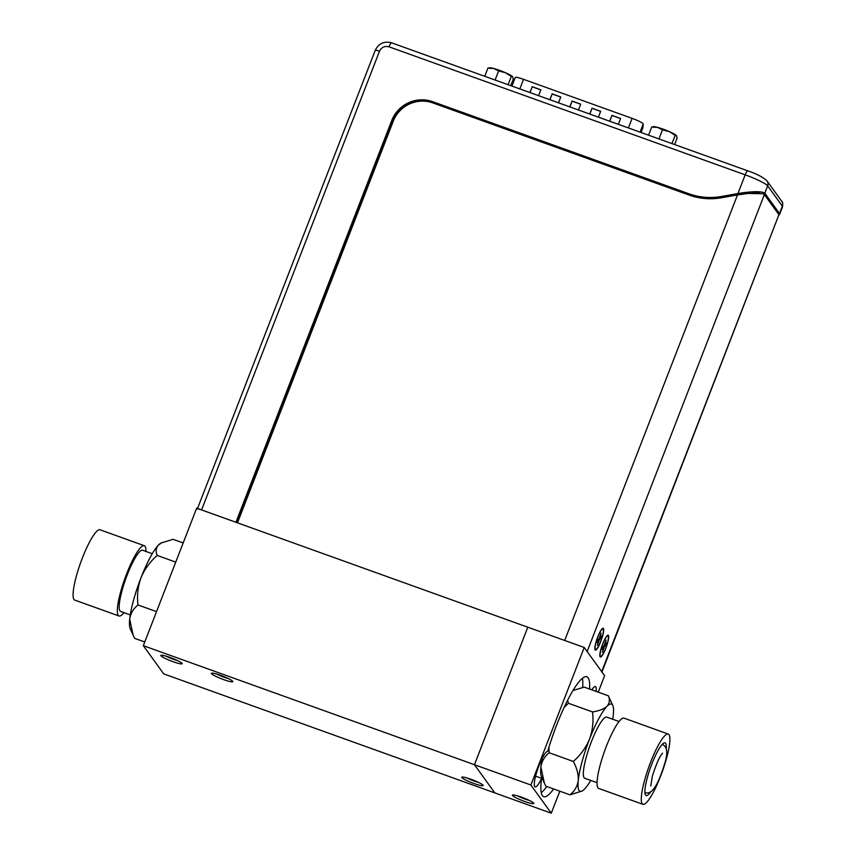 <?xml version="1.0" encoding="UTF-8"?>
<svg xmlns="http://www.w3.org/2000/svg" width="856" height="856" viewBox="0 0 856 856"><rect width="100%" height="100%" fill="white"/><g stroke="black" fill="none" stroke-linecap="round" stroke-linejoin="round"><path stroke-width="1.28" d="M169.98 657.44A11.47 1.455 21.2 0 1 182.2 663.507A11.47 1.455 21.2 0 1 173.062 661.699A11.47 1.455 21.2 0 1 160.982 655.279A11.47 1.455 21.2 0 1 169.98 657.44M166.139 656.167A9.352 1.188 -158.8 0 0 173.543 659.345A9.352 1.188 -158.8 0 0 177.781 660.682M470.928 779.26A11.47 1.455 21.2 0 1 483.148 785.337A11.47 1.455 21.2 0 1 474.021 783.529A11.47 1.455 21.2 0 1 461.93 777.109A11.47 1.455 21.2 0 1 470.928 779.26M467.098 777.997A9.352 1.188 -158.8 0 0 474.492 781.164A9.352 1.188 -158.8 0 0 478.739 782.512M220.581 675.352A11.47 1.455 21.2 0 1 232.8 681.43A11.47 1.455 21.2 0 1 223.662 679.621A11.47 1.455 21.2 0 1 211.582 673.201A11.47 1.455 21.2 0 1 220.581 675.352M216.75 674.089A9.352 1.188 -158.8 0 0 224.144 677.257A9.352 1.188 -158.8 0 0 228.392 678.605M143.327 645.681L163.721 673.886L494.854 792.923L474.459 764.718L527.799 627.202L196.666 508.164L143.327 645.681L474.459 764.718L527.799 627.202L584.22 647.478L604.614 675.684L598.226 692.151M595.091 649.95A11.599 2.215 109.8 0 0 600.805 641.379A11.599 2.215 109.8 0 0 603.416 628.486A11.599 2.215 109.8 0 0 602.581 628.422A11.599 2.215 109.8 0 0 597.167 638.469A11.599 2.215 109.8 0 0 594.952 649.672A11.599 2.215 109.8 0 0 595.091 649.95M600.088 656.862A11.599 2.215 109.8 0 0 605.802 648.281A11.599 2.215 109.8 0 0 608.413 635.398A11.599 2.215 109.8 0 0 607.578 635.334A11.599 2.215 109.8 0 0 602.164 645.381A11.599 2.215 109.8 0 0 599.949 656.573A11.599 2.215 109.8 0 0 600.088 656.862M237.476 522.834L393.279 121.156A30.805 29.981 144.1 0 1 432.783 102.902L689.144 195.061A63.729 62.028 -35.9 0 0 721.64 197.747L737.508 194.911L564.692 640.459M764.387 194.569L778.928 214.685L601.682 671.639L587.141 651.523L764.387 194.569L762.953 193.734L748.048 193.456L737.508 194.911M759.647 192.664L746.828 193.584M601.961 672.024L778.928 214.685M601.682 671.639A21.24 2.696 21.2 0 1 601.864 672.27M591.796 689.84A18.853 3.595 -70.2 0 1 595.402 686.566A18.853 3.595 -70.2 0 1 595.787 686.876A18.853 3.595 -70.2 0 1 596.108 691.391M582.636 687.422A63.729 12.166 109.8 0 0 582.401 678.273M553.639 788.965A63.729 12.166 -70.2 0 1 543.71 796.701A63.729 12.166 -70.2 0 1 541.613 778.318A18.853 3.595 -70.2 0 1 535.128 786.878A18.853 3.595 -70.2 0 1 534.743 786.568A18.853 3.595 -70.2 0 1 538.381 767.211A18.853 3.595 -70.2 0 1 547.712 751.354A63.729 12.166 -70.2 0 1 586.831 676.754A63.729 12.166 -70.2 0 1 588.125 677.792A63.729 12.166 -70.2 0 1 589.559 689.037M521.539 797.182A11.47 1.455 21.2 0 1 533.759 803.249A11.47 1.455 21.2 0 1 524.621 801.441A11.47 1.455 21.2 0 1 512.541 795.021A11.47 1.455 21.2 0 1 521.539 797.182M517.698 795.909A9.352 1.188 -158.8 0 0 525.092 799.087A9.352 1.188 -158.8 0 0 529.34 800.424M541.27 792.699A63.729 12.166 109.8 0 0 546.781 786.493M541.613 778.318L535.589 776.146M559.813 791.179L551.275 813.2L530.88 784.995L584.22 647.478M530.88 784.995L474.459 764.718L494.854 792.923L551.275 813.2M606.722 636.554A10.925 2.087 109.8 0 0 601.511 647.725A10.925 2.087 109.8 0 0 600.548 656.413A10.925 2.087 109.8 0 0 601.768 655.696A10.925 2.087 109.8 0 0 606.979 644.525A10.925 2.087 109.8 0 0 607.942 635.848A10.925 2.087 109.8 0 0 606.722 636.554M604.4 644.557L606.508 642.856L605.984 644.868L605.032 644.525M605.984 644.868L604.336 646.729L602.421 652.197L603.63 647.532L601.993 649.404L602.506 647.393L604.154 645.52L606.069 640.053L604.86 644.718M604.336 646.729L603.394 646.387M603.63 647.532L602.688 647.19M601.725 629.652A10.925 2.087 109.8 0 0 596.514 640.823A10.925 2.087 109.8 0 0 595.551 649.501A10.925 2.087 109.8 0 0 596.771 648.784A10.925 2.087 109.8 0 0 601.982 637.613A10.925 2.087 109.8 0 0 602.945 628.935A10.925 2.087 109.8 0 0 601.725 629.652M600.987 637.955L599.339 639.817L597.424 645.296L598.633 640.62L596.996 642.492L597.509 640.481L599.157 638.619L601.072 633.151L599.863 637.816L601.511 635.944L600.987 637.955L600.035 637.613M599.339 639.817L598.398 639.475M598.633 640.62L597.691 640.288M746.175 193.403L746.71 193.595M197.329 508.999A5.307 0.674 21.2 0 1 201.567 509.93L235.914 522.267L391.738 120.536A31.865 31.019 144.1 0 1 432.601 101.65L688.962 193.798A63.729 62.028 -35.9 0 0 721.458 196.484L737.926 193.542L745.18 174.838L389.031 46.812A5.307 1.016 -70.2 0 1 391.534 42.8L747.695 170.826A5.307 1.016 109.8 0 0 745.18 174.838A21.24 2.696 -158.8 0 1 767.661 185.838A5.307 5.168 -35.9 0 0 767.062 180.969L781.742 201.278A5.307 5.168 144.1 0 1 782.352 206.146L767.661 185.838L764.804 193.21C761.551 191.102 752.595 191.209 737.926 193.542M236.78 522.588L392.38 121.424A31.865 31.019 144.1 0 1 433.243 102.538L689.604 194.686A63.729 62.028 -35.9 0 0 722.1 197.372L737.851 194.847M779.088 215.059L779.484 213.519L764.804 193.21M737.968 194.547L749.032 193.167M640.063 132.134L643.22 124.002A10.39 1.316 -158.8 0 0 643.113 123.746A10.39 1.316 -158.8 0 0 632.124 118.363L628.411 127.951M620.579 118.567L611.976 115.485L609.75 121.242M611.976 115.485L609.622 121.199M600.645 111.408L592.042 108.316L589.805 114.073M592.042 108.316L589.688 114.03M598.408 117.165L600.677 111.323L591.956 108.188M540.832 89.901L532.229 86.809L530.003 92.576M532.229 86.809L529.875 92.534M538.595 95.669L540.864 89.827L532.143 86.691M560.766 97.07L552.173 93.978L549.937 99.735M552.173 93.978L549.809 99.692M558.54 102.827L560.798 96.985L552.077 93.85M580.71 104.239L572.108 101.147L569.871 106.904M572.108 101.147L569.754 106.861M578.474 109.996L580.743 104.154L572.011 101.019M642.856 127.854A10.39 1.316 -158.8 0 0 642.888 127.812A10.39 1.316 -158.8 0 0 642.899 127.769L641.058 132.498M643.22 124.002L642.899 127.769M519.817 88.917L523.53 79.33L632.124 118.363M618.342 124.334L620.611 118.492L611.89 115.357M523.53 79.33A10.39 1.316 -158.8 0 0 515.248 77.5L511.92 86.071M652.165 126.891L653.481 126.699A12.647 1.605 21.2 0 1 657.312 127.298L662.48 129.823L669.488 131.674A12.647 1.605 -158.8 0 1 676.475 135.623L677.107 138.094L674.603 144.557M657.761 127.416A12.647 1.605 21.2 0 1 668.953 131.439M653.128 127.244L657.312 127.298M648.591 135.205L651.78 126.977M658.949 138.929L662.48 129.823M671.96 143.605L675.149 135.376L669.488 131.674M676.486 135.633L675.149 135.376M508.1 84.701L511.289 76.484L512.626 76.73A12.647 1.605 -158.8 0 0 512.626 76.719L513.258 79.191L510.754 85.654M488.316 67.988L489.621 67.806A12.647 1.605 21.2 0 1 493.463 68.405L498.631 70.92L505.629 72.781L511.289 76.484M493.912 68.523A12.647 1.605 21.2 0 1 505.104 72.546M489.279 68.341L493.463 68.405M484.742 76.302L487.931 68.084M495.1 80.025L498.631 70.92M512.626 76.719A12.647 1.605 -158.8 0 0 505.629 72.781M152.261 553.714L142.62 550.248A32.507 6.206 109.8 0 0 122.012 590.64A32.507 6.206 109.8 0 0 120.632 611.43L130.262 614.897M123.938 612.629A37.354 7.137 -70.2 0 1 118.995 615.988A37.354 7.137 -70.2 0 1 120.578 592.106A37.354 7.137 -70.2 0 1 144.257 545.689A37.354 7.137 -70.2 0 1 145.927 551.435M144.257 545.689L100.024 529.789A37.354 7.137 109.8 0 0 76.344 576.195A37.354 7.137 109.8 0 0 74.761 600.088L118.995 615.988M133.033 634.981L130.198 628.657A46.374 8.86 -70.2 0 1 129.684 619.273C130.529 613.485 133.301 608.712 137.998 604.967C136.842 595.776 137.827 586.735 140.972 577.821A46.374 8.86 -70.2 0 1 158.488 544.994A46.374 8.86 -70.2 0 1 160.971 543.057L173.03 539.312L183.173 542.95M144.76 641.979L134.627 638.341L133.151 635.27L129.684 619.273A46.374 8.86 -70.2 0 1 140.972 577.821C144.611 569.197 150.014 561.739 157.194 555.448C155.524 551.446 155.953 547.968 158.488 544.994L162.094 542.501M175.737 562.114L157.194 555.448M156.53 611.623L137.998 604.967M619.048 721.512L606.776 717.103A32.507 6.206 109.8 0 0 586.167 757.496A32.507 6.206 109.8 0 0 584.787 778.286L597.06 782.694M668.226 734.041L623.992 718.141A37.354 7.137 109.8 0 0 600.313 764.547A37.354 7.137 109.8 0 0 598.718 788.44L642.963 804.34A37.354 7.137 -70.2 0 1 644.547 780.447A37.354 7.137 -70.2 0 1 668.226 734.041A37.354 7.137 -70.2 0 1 666.642 757.935A37.354 7.137 -70.2 0 1 642.963 804.34M650.667 791.896A27.991 5.35 -70.2 0 1 646.12 795.534A27.991 5.35 -70.2 0 1 647.318 777.633A27.991 5.35 -70.2 0 1 665.058 742.848A27.991 5.35 -70.2 0 1 666.246 748.551M612.725 719.233A46.374 8.86 109.8 0 0 613.303 714.867A46.374 8.86 109.8 0 0 612.789 705.472A46.374 8.86 109.8 0 0 607.075 706.243A46.374 8.86 109.8 0 0 589.549 739.07A46.374 8.86 109.8 0 0 578.26 780.522A46.374 8.86 109.8 0 0 582.016 791.072A46.374 8.86 109.8 0 0 584.498 789.136A46.374 8.86 109.8 0 0 590.726 780.426M612.789 705.472L608.359 695.8C610.039 699.791 609.611 703.279 607.075 706.243C604.026 708.993 599.179 710.887 592.523 711.935C593.679 721.116 592.684 730.168 589.549 739.07C585.911 747.695 580.507 755.153 573.317 761.444C576.933 768.121 578.581 774.477 578.26 780.522C577.415 786.3 574.644 791.072 569.946 794.828L582.016 791.072M569.946 794.828L545.818 786.15L544.352 783.08L540.885 767.083A46.374 8.86 109.8 0 0 541.399 776.478L544.223 782.791M542.308 758.138A46.374 8.86 109.8 0 0 540.885 767.083C541.73 761.294 544.502 756.533 549.188 752.777L548.846 747.534M573.317 761.444L549.188 752.777M564.04 707.559L568.395 703.258L592.523 711.935M568.395 703.258L567.592 700.24M572.974 690.482L584.231 687.122L608.359 695.8M392.38 121.424L391.738 120.536M432.601 101.65L433.243 102.538M747.802 170.911A5.307 1.016 109.8 0 0 747.695 170.826C756.597 173.789 763.049 177.171 767.062 180.969M779.484 213.519L782.352 206.146A21.24 2.696 -158.8 0 1 782.534 206.778C782.908 203.514 782.652 201.684 781.742 201.278M721.458 196.484L722.1 197.372M688.962 193.798L689.604 194.686M389.031 46.812C384.708 45.753 381.53 47.219 379.486 51.221L201.567 509.93M197.533 508.475L375.249 50.279A5.307 0.674 21.2 0 1 379.486 51.221M600.548 656.413L599.917 656.178M607.942 635.848L607.311 635.623M595.551 649.501L594.92 649.276M602.945 628.935L602.314 628.711M375.249 50.279C378.694 43.421 384.119 40.928 391.534 42.8M779.591 214.353L782.534 206.778M642.888 127.812L641.069 132.498M662.544 753.173L662.544 753.173C659.687 756.18 656.295 763.83 652.368 776.135L650.753 785.979M644.9 792.495L645.328 792.667C654.07 795.727 660.821 776.135 664.695 763.573C668.012 753.152 667.316 746.817 662.619 744.56L662.18 744.42"/></g></svg>
